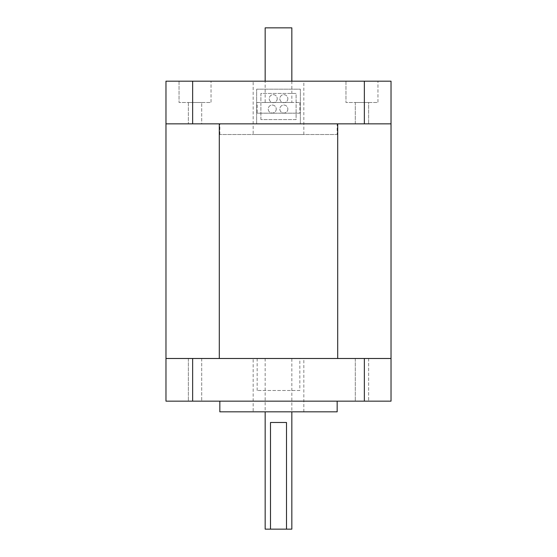 <?xml version="1.0" encoding="UTF-8"?>
<svg xmlns="http://www.w3.org/2000/svg" width="557" height="557" viewBox="0 0 557 557"><rect width="100%" height="100%" fill="white"/><g stroke="black" fill="none" stroke-linecap="round" stroke-linejoin="round"><path stroke-width="0.42" stroke-dasharray="2.79 2.09" d="M364.362 358.492L364.362 401.158L391.028 401.158L391.028 358.492L165.972 358.492L165.972 401.158L192.638 401.158L192.638 358.492M364.362 401.158L192.638 401.158M188.37 358.492L201.704 358.492L188.37 358.492L201.704 358.492L188.37 358.492L188.37 401.158L201.704 401.158L188.37 401.158L201.704 401.158L188.37 401.158L188.37 358.492M355.296 358.492L368.63 358.492L355.296 358.492L368.63 358.492L355.296 358.492L355.296 401.158L368.63 401.158L355.296 401.158L368.63 401.158L355.296 401.158L355.296 358.492M253.17 358.492L303.83 358.492L253.17 358.492L253.17 411.825L303.83 411.825L253.17 411.825M337.166 401.158L219.834 401.158L337.166 401.158M219.834 411.825L337.166 411.825M303.83 411.825L303.83 358.492M201.704 358.492L201.704 401.158L201.704 358.492M391.028 358.492L337.695 358.492L391.028 358.492L391.028 123.842L165.972 123.842L165.972 358.492L219.305 358.492L165.972 358.492M391.028 123.842L391.028 81.183L364.362 81.183L364.362 123.842L391.028 123.842L337.695 123.842L337.695 358.492L219.305 358.492L219.305 123.842L165.972 123.842L192.638 123.842L192.638 81.183L165.972 81.183L165.972 123.842M364.362 123.842L300.362 123.842L300.362 89.183L256.638 89.183L256.638 123.842L256.638 89.183L300.362 89.183L300.362 123.842L192.638 123.842M364.362 81.183L192.638 81.183M377.959 81.183L345.96 81.183L377.959 81.183L345.96 81.183L377.959 81.183L377.959 102.509L345.96 102.509L377.959 102.509L345.96 102.509L377.959 102.509L377.959 81.183M211.04 81.183L179.041 81.183L211.04 81.183L179.041 81.183L211.04 81.183L211.04 102.509L179.041 102.509L211.04 102.509L179.041 102.509L211.04 102.509L211.04 81.183M253.17 81.183L303.83 81.183L253.17 81.183L253.17 134.509L303.83 134.509L253.17 134.509M195.041 123.842L188.37 123.842L195.041 123.842M201.704 123.842L188.37 123.842L201.704 123.842L201.704 102.509L188.37 102.509L201.704 102.509L188.37 102.509L201.704 102.509L201.704 123.842M355.296 123.842L368.63 123.842L355.296 123.842L368.63 123.842L355.296 123.842L355.296 102.509L368.63 102.509L355.296 102.509L368.63 102.509L368.63 123.842L368.63 102.509L355.296 102.509L355.296 123.842M337.166 123.842L219.834 123.842L337.166 123.842L337.166 134.509L219.834 134.509L337.166 134.509M303.83 134.509L303.83 81.183M265.167 27.85L291.833 27.85M265.167 102.509L291.833 102.509L265.167 102.509L265.167 81.183M257.167 102.509L299.833 102.509L257.167 102.509L257.167 113.175L299.833 113.175L257.167 113.175M299.833 102.509L299.833 113.175M299.833 390.492L257.167 390.492L299.833 390.492L299.833 358.492L257.167 358.492L299.833 358.492M291.833 529.15L265.167 529.15M291.833 358.492L265.167 358.492L291.833 358.492L291.833 411.825M286.5 422.491L270.5 422.491M260.899 119.574L260.899 93.444L296.101 93.444L296.101 119.574L260.899 119.574L260.899 93.444L296.101 93.444L296.101 119.574L260.899 119.574M256.638 123.842L256.638 89.183L300.362 89.183L300.362 123.842L256.638 123.842L256.638 89.183L300.362 89.183L300.362 123.842L256.638 123.842M276.237 109.04A3.996 3.996 0 0 1 270.236 112.507A3.996 3.996 0 0 1 270.236 105.579A3.996 3.996 0 0 1 276.237 109.04A3.996 3.996 0 0 1 270.236 112.507A3.996 3.996 0 0 1 270.236 105.579A3.996 3.996 0 0 1 276.237 109.04M277.226 98.68A3.996 3.996 0 0 1 271.224 102.14A3.996 3.996 0 0 1 271.224 95.212A3.996 3.996 0 0 1 277.226 98.68A3.996 3.996 0 0 1 271.224 102.14A3.996 3.996 0 0 1 271.224 95.212A3.996 3.996 0 0 1 277.226 98.68M287.837 98.68A3.996 3.996 0 0 1 281.835 102.14A3.996 3.996 0 0 1 281.835 95.212A3.996 3.996 0 0 1 287.837 98.68A3.996 3.996 0 0 1 281.835 102.14A3.996 3.996 0 0 1 281.835 95.212A3.996 3.996 0 0 1 287.837 98.68M287.837 109.04A3.996 3.996 0 0 1 281.835 112.507A3.996 3.996 0 0 1 281.835 105.579A3.996 3.996 0 0 1 287.837 109.04A3.996 3.996 0 0 1 281.835 112.507A3.996 3.996 0 0 1 281.835 105.579A3.996 3.996 0 0 1 287.837 109.04M368.63 358.492L368.63 401.158L368.63 358.492M219.834 134.509L219.834 123.842M188.37 102.509L188.37 123.842L188.37 102.509M179.041 81.183L179.041 102.509L179.041 81.183M345.96 81.183L345.96 102.509L345.96 81.183M291.833 81.183L291.833 102.509M257.167 358.492L257.167 390.492M265.167 358.492L265.167 411.825"/><path stroke-width="0.84" d="M192.638 358.492L192.638 401.158L165.972 401.158L165.972 358.492L391.028 358.492L391.028 401.158L364.362 401.158L364.362 358.492M192.638 401.158L364.362 401.158M337.166 401.158L337.166 411.825L219.834 411.825L219.834 401.158M165.972 358.492L165.972 81.183L391.028 81.183L391.028 358.492M219.305 123.842L337.695 123.842L337.695 358.492L219.305 358.492L219.305 123.842M192.638 81.183L192.638 123.842L364.362 123.842L364.362 81.183M391.028 123.842L364.362 123.842M192.638 123.842L165.972 123.842M291.833 81.183L291.833 27.85L265.167 27.85L265.167 81.183M265.167 411.825L265.167 529.15L291.833 529.15L291.833 411.825M286.5 529.15L286.5 422.491L270.5 422.491L270.5 529.15"/></g></svg>
